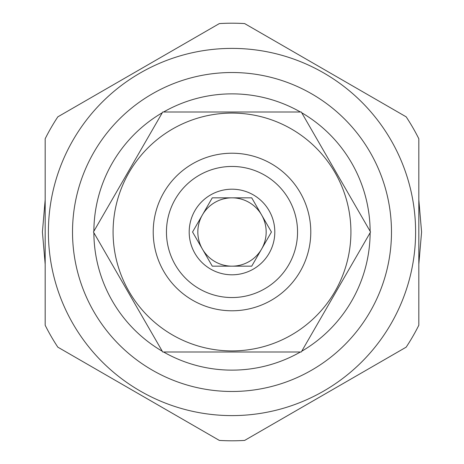 <?xml version="1.0" encoding="UTF-8"?>
<svg xmlns="http://www.w3.org/2000/svg" width="464" height="464" viewBox="0 0 464 464"><rect width="100%" height="100%" fill="white"/><g stroke="black" fill="none" stroke-linecap="round" stroke-linejoin="round"><path stroke-width="0.7" d="M153.219 232A78.781 78.781 0 0 0 232 310.781A78.781 78.781 0 0 0 310.781 232A78.781 78.781 0 0 0 232 153.219A78.781 78.781 0 0 0 153.219 232M166.454 232A65.546 65.546 0 0 0 232 297.546A65.546 65.546 0 0 0 297.546 232A65.546 65.546 0 0 0 232 166.454A65.546 65.546 0 0 0 166.454 232M189.196 232A42.804 42.804 0 0 0 232 274.804A42.804 42.804 0 0 0 274.804 232A42.804 42.804 0 0 0 232 189.196A42.804 42.804 0 0 0 189.196 232M113.083 232A118.917 118.917 0 0 1 232 113.083A118.917 118.917 0 0 1 350.917 232A118.917 118.917 0 0 1 232 350.917A118.917 118.917 0 0 1 113.083 232M162.719 112.004L301.281 112.004L370.562 232L301.281 351.996L162.719 351.996L93.438 232L162.719 112.004M163.577 351.996A138.133 138.133 0 0 0 300.423 351.996M301.71 351.254A138.133 138.133 0 0 0 370.133 232.742M370.133 231.258A138.133 138.133 0 0 0 301.71 112.746M300.423 112.004A138.133 138.133 0 0 0 163.577 112.004M162.29 112.746A138.133 138.133 0 0 0 93.867 231.258M93.867 232.742A138.133 138.133 0 0 0 162.29 351.254M232 391.483A159.483 159.483 0 0 0 391.483 232A159.483 159.483 0 0 0 232 72.517A159.483 159.483 0 0 0 72.517 232A159.483 159.483 0 0 0 232 391.483M232 415.605A183.605 183.605 0 0 1 48.395 232A183.605 183.605 0 0 1 232 48.395A183.605 183.605 0 0 1 415.605 232A183.605 183.605 0 0 1 232 415.605M57.826 347.159A208.8 208.8 0 0 1 45.182 325.258L45.182 138.742A208.8 208.8 0 0 1 57.826 116.841L219.356 23.583A208.8 208.8 0 0 1 244.644 23.583L406.174 116.841A208.8 208.8 0 0 1 418.818 138.742L418.818 325.258A208.8 208.8 0 0 1 406.174 347.159L244.644 440.417A208.8 208.8 0 0 1 219.356 440.417L57.826 347.159M248.362 266.162L251.72 266.162L271.446 232L251.72 197.838L212.28 197.838L192.554 232L212.28 266.162L251.72 266.162L271.446 232L251.72 197.838L248.362 197.838M215.638 197.838L212.28 197.838L192.554 232L212.28 266.162L215.638 266.162M266.162 232A34.162 34.162 0 0 0 261.586 214.919A34.162 34.162 0 0 1 232.035 266.162M231.965 197.838A34.162 34.162 0 0 0 202.414 249.081A34.162 34.162 0 0 0 231.965 266.162A34.162 34.162 0 0 1 197.838 232M261.586 214.919A34.162 34.162 0 0 0 232.035 197.838M42.415 232L45.182 264.283L42.415 232L45.182 199.671M110.635 377.65L166.547 409.927L110.635 377.65M297.453 409.927L353.365 377.644L297.453 409.927M421.585 232L418.818 264.283L421.585 232L418.818 199.717M110.618 86.362L166.541 54.073M297.488 54.091L353.423 86.385"/></g></svg>
